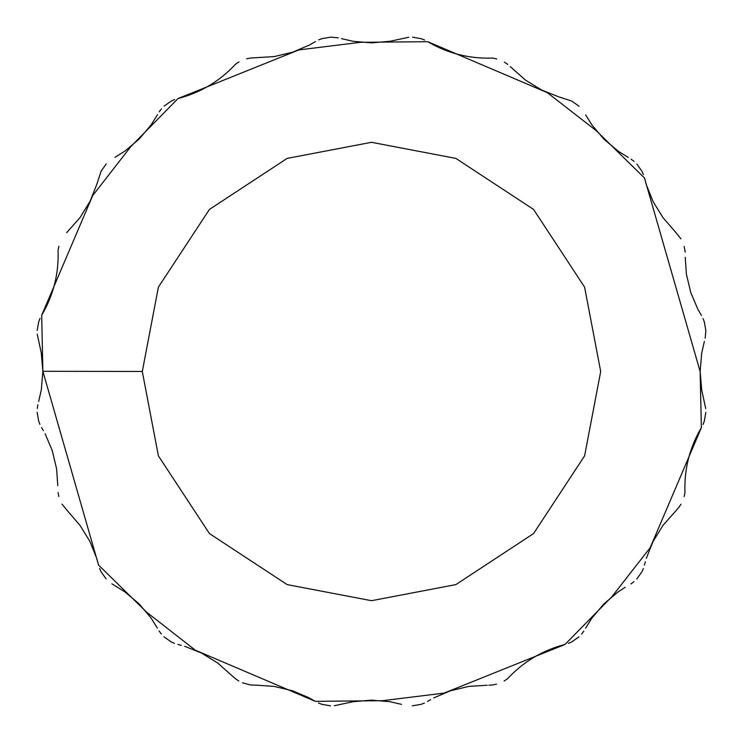 <?xml version="1.0" encoding="UTF-8"?>
<svg xmlns="http://www.w3.org/2000/svg" width="743" height="743" viewBox="0 0 743 743"><rect width="100%" height="100%" fill="white"/><g stroke="black" fill="none" stroke-linecap="round" stroke-linejoin="round"><path stroke-width="1.11" d="M98.55 565.07L42.862 371.296L41.701 315.246L92.708 195.558L130.787 146.64L178.06 98.522L298.89 49.911L360.494 42.314L427.754 41.692L547.322 92.661L596.295 130.712L644.469 177.986L700.138 371.5L701.373 427.643L650.181 547.702L612.139 596.415L565.005 644.469L444.091 693.098L382.561 700.695L315.301 701.336L195.344 650.199L146.603 612.158L98.55 565.07L96.683 558.272L89.959 541.517L80.012 525.347L69.099 512.754M704.299 421.188L703.036 424.476M704.364 341.446L701.708 353.036L700.138 371.5L701.717 390.001L705.739 408.613M705.841 412.421L704.318 421.142M38.664 401.452L41.32 389.796L42.862 371.296L41.255 352.814L37.252 334.22M58.855 496.528L58.047 492.525M57.787 485.671L56.598 468.796L52.196 450.36L45.091 433.736M43.382 430.634L41.58 427.55M39.927 424.383L38.655 421.03M38.645 421.021L37.15 412.272M37.28 408.483L37.819 404.749M69.006 512.661L62.003 504.135M106.1 578.927L101.048 571.701L99.608 568.451M157.358 628.076L151.015 617.972L139.015 603.78L124.824 591.846L111.914 583.849M238.791 680.96L235.382 678.693M235.355 678.675L217.634 662.97L201.418 653.013L184.71 646.317M181.264 645.323L177.874 644.432M174.456 643.364L171.187 641.896L163.934 636.77M161.333 634.002L159.067 630.965M257.245 685.232L250.419 684.962L242.478 682.808M315.301 701.336L309.097 697.816L292.463 690.749L274.056 686.393L257.292 685.232M401.508 704.355L389.852 701.689L371.361 700.138L352.879 701.736L334.294 705.748M330.477 705.841L321.775 704.29L318.45 702.999M565.005 644.469C542.557 650.264 523.416 661.688 507.571 678.73L504.116 681.015M496.51 684.154L492.507 684.962M492.479 684.962L488.792 685.25M487.222 685.241L468.777 686.411L450.351 690.814L433.708 697.928M430.634 699.618L427.569 701.42M424.392 703.073L421.04 704.345L412.281 705.85M583.831 631.123L581.565 634.123M578.983 636.853L571.664 641.971L568.404 643.41M625.16 587.314L617.972 591.995L603.78 603.985L591.827 618.204L585.549 628.253M680.96 504.209L678.693 507.618M678.675 507.645L662.97 525.375L653.013 541.591L646.289 558.374M645.323 561.745L644.432 565.135M643.364 568.553L641.896 571.813L636.788 579.048M634.002 581.667L630.956 583.933M684.953 492.59L684.127 496.603M701.373 427.643C689.578 447.63 684.108 469.27 684.953 492.563M38.757 321.645L40.038 318.385M37.159 330.44L38.738 321.719M684.145 246.462L684.962 250.475M685.018 250.911L685.139 252.146M685.222 257.31L686.393 274.148L690.776 292.547L697.705 308.893L701.411 315.431M703.064 318.58L704.336 321.923L705.85 330.672L705.2 338.167M674.142 230.479L680.997 238.865M644.469 177.986L646.336 184.775L653.078 201.548L663.035 217.718L674.031 230.367M631.113 159.169L634.123 161.435M636.872 164.045L641.971 171.336L643.41 174.586M585.66 114.951L592.004 125.047L603.985 139.22L618.195 151.173L628.244 157.451M510.292 66.629L525.477 80.105L541.684 90.042L558.439 96.729L571.869 101.132L579.113 106.268M427.754 41.692C447.76 53.459 469.409 58.911 492.702 58.065L496.761 58.92M504.339 62.115L507.738 64.4M341.566 38.664L353.204 41.32L371.695 42.862L390.186 41.255L408.771 37.252M412.588 37.159L421.262 38.729L424.606 40.029M235.54 64.186L238.995 61.929M246.62 58.818L250.632 58.019L274.343 56.579L292.761 52.159L309.339 45.054L315.496 41.552M318.673 39.899L322.035 38.636L330.802 37.15L338.279 37.828M178.06 98.522C200.508 92.699 219.668 81.256 235.522 64.204M159.206 111.831L161.482 108.822M164.101 106.073L171.41 100.992L174.661 99.562M114.961 157.33L125.093 150.968L139.266 138.969L151.21 124.74L157.488 114.701M66.638 232.708L80.114 217.513L90.052 201.297L96.739 184.533L101.15 171.104L106.295 163.869M41.701 315.246C53.459 295.231 58.911 273.582 58.065 250.298L58.92 246.249M600.697 371.5L584.602 287.132L533.567 209.433L455.868 158.398L371.5 142.303L287.132 158.398L209.433 209.433L158.389 287.132L142.303 371.5L158.389 455.868L209.433 533.567L287.132 584.602L371.5 600.697L455.868 584.602L533.567 533.567L584.602 455.868L600.697 371.5M142.303 371.463L42.862 371.296"/></g></svg>
